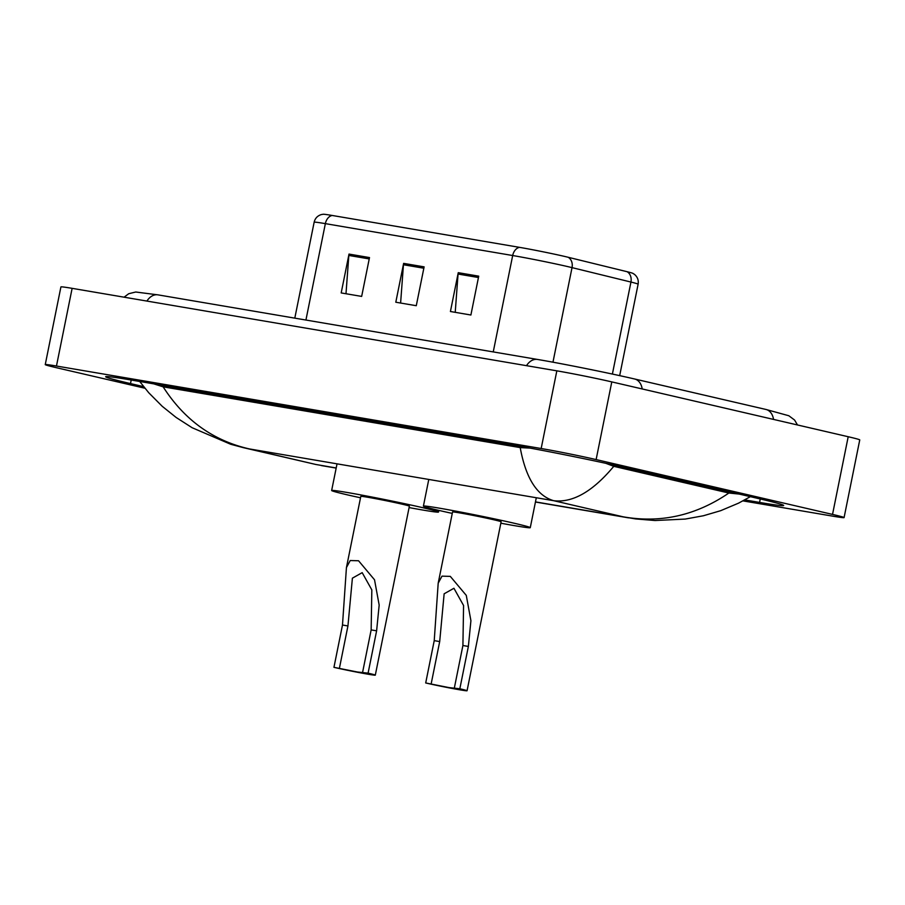 <?xml version="1.0" encoding="UTF-8"?>
<svg xmlns="http://www.w3.org/2000/svg" width="905" height="905" viewBox="0 0 905 905"><rect width="100%" height="100%" fill="white"/><g stroke="black" fill="none" stroke-linecap="round" stroke-linejoin="round"><path stroke-width="1.36" d="M144.913 388.234L56.8 367.792A39.639 1.177 11.4 0 1 45.25 364.602L60.918 286.919A39.639 1.177 11.4 0 1 72.129 288.344L556.835 370.835A39.639 1.177 11.4 0 1 611.791 381.899L848.2 436.73A39.639 1.177 11.4 0 1 859.75 439.921L844.082 517.603A39.639 1.177 11.4 0 1 832.872 516.178L742.971 500.884M45.25 364.602A39.639 1.177 11.4 0 1 56.461 366.027L541.167 448.518A39.639 1.177 11.4 0 1 596.124 459.582L832.532 514.413A39.639 1.177 11.4 0 1 844.082 517.603M744.77 499.911L759.567 502.422A85.228 2.534 -168.6 0 0 783.673 505.488A85.228 2.534 -168.6 0 0 758.831 498.632L627.493 468.168A85.228 2.534 -168.6 0 0 509.334 444.389L129.766 379.783A85.228 2.534 -168.6 0 0 105.659 376.729A85.228 2.534 -168.6 0 0 130.501 383.584L143.612 386.627M750.358 496.664L738.571 503.146L720.663 510.692L703.389 515.76L685.221 519.074L655.073 520.522L635.615 518.927L623.092 516.8C660.65 523.452 695.9 515.522 728.864 493.033L739.17 494.073M152.198 383.369L163.138 386.831C184.394 419.988 213.139 440.678 249.395 448.925L243.377 447.658M728.864 493.033L613.771 466.335C592.741 491.528 572.718 502.988 553.69 500.703C536.948 495.793 525.794 478.089 520.205 447.602L163.138 386.831M520.205 447.602L530.126 448.099M605.875 463.337L613.771 466.335M336.196 467.976L315.755 464.457L249.395 448.925L553.69 500.703L623.092 516.8L535.466 501.89M332.214 215.469A9.91 7.093 99.7 0 0 325.359 223.637A39.639 1.177 -168.6 0 0 314.148 222.223C315.087 218.331 317.463 215.797 321.275 214.587L323.209 214.247A32.512 0.962 11.4 0 1 332.214 215.469L519.538 247.359A32.512 0.962 11.4 0 1 564.607 256.42A32.512 0.962 11.4 0 1 568.204 257.28L627.12 271.715A32.512 0.962 11.4 0 1 632.855 273.344L634.507 274.407C637.55 276.998 638.749 280.256 638.116 284.204A39.639 1.177 -168.6 0 0 630.943 282.055A9.91 8.043 -76.2 0 0 627.12 271.715M345.993 293.752L348.832 255.448A7.93 5.668 -80.3 0 1 349.013 254.079L341.185 292.926L361.661 296.41L369.5 257.574L349.013 254.079M455.226 312.338L458.054 274.045A7.93 5.668 -80.3 0 1 458.247 272.677L450.419 311.512L470.894 315.008L478.722 276.161L458.247 272.677M400.61 303.039L403.449 264.746A7.93 5.668 -80.3 0 1 403.63 263.378L395.802 302.225L416.277 305.709L424.117 266.862L403.63 263.378M459.831 688.762L449.095 687.608L425.701 682.958L434.23 640.638L438.19 583.216L441.979 576.146L450.305 576.383L466.279 595.388L470.917 620.706L468.371 646.442L459.831 688.762A24.774 0.735 11.4 0 1 467.059 690.753A24.774 0.735 11.4 0 1 452.07 688.422A24.774 0.735 11.4 0 1 425.701 682.958M454.378 687.834L462.908 645.514L463.575 605.502L453.937 588.273L444.14 593.793L439.694 641.566L431.165 683.886M467.059 690.753L501.121 521.789A24.774 0.735 -168.6 0 0 493.904 519.798A24.774 0.735 -168.6 0 0 467.546 514.323A24.774 0.735 -168.6 0 0 452.545 511.992L438.19 583.216M452.262 513.407A54.504 1.618 11.4 0 1 439.287 510.499A54.504 1.618 11.4 0 1 423.404 506.121A54.504 1.618 11.4 0 1 456.38 511.246A54.504 1.618 11.4 0 1 514.391 523.282A54.504 1.618 11.4 0 1 530.273 527.66A54.504 1.618 11.4 0 1 500.838 523.203M368.086 673.15L357.339 671.985L333.945 667.336L342.486 625.016L346.434 567.593L350.224 560.534L358.55 560.761L374.523 579.777L379.172 605.094L376.616 630.83L368.086 673.15A24.774 0.735 11.4 0 1 375.304 675.141A24.774 0.735 11.4 0 1 360.314 672.811A24.774 0.735 11.4 0 1 333.945 667.336M362.622 672.223L371.152 629.903L371.831 589.89L362.181 572.65L352.396 578.171L347.939 625.955L339.409 668.275M375.304 675.141L409.377 506.167A24.774 0.735 -168.6 0 0 402.148 504.176A24.774 0.735 -168.6 0 0 375.79 498.712A24.774 0.735 -168.6 0 0 360.801 496.381L346.434 567.593M360.507 497.784A54.504 1.618 11.4 0 1 347.543 494.888A54.504 1.618 11.4 0 1 331.649 490.499A54.504 1.618 11.4 0 1 364.625 495.635A54.504 1.618 11.4 0 1 422.635 507.66A54.504 1.618 11.4 0 1 438.518 512.049A54.504 1.618 11.4 0 1 409.083 507.581M146.927 301.071A15.86 11.346 -80.3 0 1 157.979 294.86L537.547 359.455A15.86 11.346 -80.3 0 0 526.506 365.677M773.537 419.411A15.86 11.075 -76.9 0 0 765.981 409.467L634.643 379.003C609.054 373.03 562.82 363.719 537.547 359.455M642.199 388.946A15.86 11.075 -76.9 0 0 634.643 379.003M56.461 366.027L72.129 288.344M832.532 514.413L848.2 436.73M596.124 459.582L611.791 381.899M541.167 448.518L556.835 370.835M131.214 380.032L130.501 383.584M760.268 498.96L759.567 502.422M612.391 374.059L630.943 282.055L572.028 267.631A39.639 1.177 -168.6 0 0 567.639 266.579A39.639 1.177 -168.6 0 0 512.683 255.527A9.91 7.093 -80.3 0 1 519.538 247.359M568.204 257.28A9.91 8.043 -76.2 0 1 572.028 267.631L552.966 362.204M493.248 351.921L512.683 255.527L325.359 223.637L305.924 320.042M403.449 264.746L423.834 268.219M458.054 274.045L478.451 277.518M348.832 255.448L369.229 258.921M439.694 641.566L434.23 640.638M468.371 646.442L462.908 645.514M347.939 625.955L342.486 625.016M376.616 630.83L371.152 629.903M797.497 424.965L794.579 420.033L788.821 415.746L765.981 409.467M124.087 297.191L128.714 293.729L135.693 292.01L157.979 294.86M628.556 517.852L535.443 502.015M336.174 468.1L321.309 465.566M315.766 464.457L243.445 447.681M243.377 447.67L230.685 444.265L192.109 427.714L176.124 417.454L162.221 406.3L148.759 392.77L139.709 381.48M314.148 222.223L294.804 318.141M638.116 284.204L619.676 375.643M423.404 506.121L428.778 479.446M530.273 527.66L536.145 498.531M331.649 490.499L337.033 463.835M438.518 512.049L438.846 510.397"/></g></svg>
